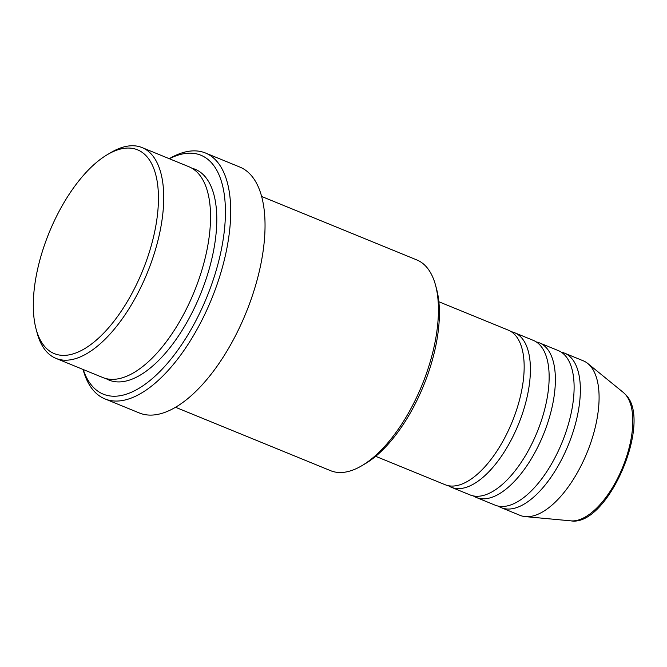 <?xml version="1.0" encoding="UTF-8"?>
<svg xmlns="http://www.w3.org/2000/svg" width="667" height="667" viewBox="0 0 667 667"><rect width="100%" height="100%" fill="white"/><g stroke="black" fill="none" stroke-linecap="round" stroke-linejoin="round"><path stroke-width="1" d="M375.663 456.311L445.106 484.709A83.492 38.294 -67.8 0 0 508.529 430.19A83.492 38.294 -67.8 0 0 515.182 335.067A83.492 38.294 -67.8 0 0 508.312 330.148L438.869 301.751M448.349 485.684A83.492 38.294 -67.8 0 0 451.351 487.269A83.492 38.294 -67.8 0 0 514.774 432.741A83.492 38.294 -67.8 0 0 521.427 337.619A83.492 38.294 -67.8 0 0 514.557 332.708A83.492 38.294 -67.8 0 0 511.314 331.724M451.351 487.269L470.077 494.922A83.492 38.294 -67.8 0 0 533.508 440.403A83.492 38.294 -67.8 0 0 540.162 345.281A83.492 38.294 -67.8 0 0 533.283 340.362L514.557 332.708M473.32 495.898A83.492 38.294 -67.8 0 0 476.321 497.474A83.492 38.294 -67.8 0 0 539.745 442.955A83.492 38.294 -67.8 0 0 546.398 347.832A83.492 38.294 -67.8 0 0 539.528 342.913A83.492 38.294 -67.8 0 0 536.285 341.938M476.321 497.474L495.047 505.136A83.492 38.294 -67.8 0 0 558.479 450.609A83.492 38.294 -67.8 0 0 565.132 355.494A83.492 38.294 -67.8 0 0 558.254 350.575L539.528 342.913M498.291 506.111A83.492 38.294 -67.8 0 0 501.292 507.687A83.492 38.294 -67.8 0 0 564.724 453.168A83.492 38.294 -67.8 0 0 571.369 358.046A83.492 38.294 -67.8 0 0 564.499 353.126A83.492 38.294 -67.8 0 0 561.255 352.151M146.607 156.311A110.055 50.475 -67.8 0 0 107.454 154.586A110.055 50.475 -67.8 0 0 36.093 329.089A110.055 50.475 -67.8 0 0 45.173 347.09A110.055 50.475 -67.8 0 0 132.575 292.238A110.055 50.475 -67.8 0 0 146.607 156.311M107.454 154.586L110.972 152.51A113.857 52.218 112.2 0 1 142.104 147.59A113.857 52.218 112.2 0 1 151.476 154.294A113.857 52.218 112.2 0 1 142.405 284.009A113.857 52.218 112.2 0 1 55.911 358.354A113.857 52.218 112.2 0 1 46.54 351.651A113.857 52.218 112.2 0 1 37.152 333.033L36.093 329.089M175.479 407.254L330.607 470.685A113.857 52.218 -67.8 0 0 361.739 465.766A113.857 52.218 -67.8 0 0 435.559 285.251A113.857 52.218 -67.8 0 0 426.171 266.625A113.857 52.218 -67.8 0 0 416.792 259.922L261.672 196.49M83.2 369.518A129.031 59.18 -67.8 0 0 92.613 386.51A129.031 59.18 -67.8 0 0 195.089 322.203A129.031 59.18 -67.8 0 0 211.539 162.84A129.031 59.18 -67.8 0 0 169.393 158.754M169.251 158.696A132.825 60.922 112.2 0 1 205.478 153.01A132.825 60.922 112.2 0 1 216.408 160.822A132.825 60.922 112.2 0 1 205.828 312.156A132.825 60.922 112.2 0 1 104.919 398.899A132.825 60.922 112.2 0 1 93.98 391.079A132.825 60.922 112.2 0 1 83.058 369.46M55.911 358.354L102.735 377.505A113.857 52.218 -67.8 0 0 189.228 303.151A113.857 52.218 -67.8 0 0 198.299 173.445A113.857 52.218 -67.8 0 0 188.928 166.742L142.104 147.59M104.919 398.899L139.253 412.94A132.825 60.922 -67.8 0 0 240.162 326.196A132.825 60.922 -67.8 0 0 250.75 174.871A132.825 60.922 -67.8 0 0 239.812 167.05L205.478 153.01M501.292 507.687L520.018 515.349A83.492 38.294 -67.8 0 0 525.229 516.608A83.492 38.294 -67.8 0 0 585.818 455.553A83.492 38.294 -67.8 0 0 590.103 365.699A83.492 38.294 -67.8 0 0 587.827 363.532A83.492 38.294 -67.8 0 0 583.225 360.789L564.499 353.126M435.559 285.251L436.618 289.195A110.055 50.475 112.2 0 1 365.258 463.698L361.739 465.766M625.279 394.314A70.01 32.108 -67.8 0 0 623.37 392.496L625.596 394.614C653.151 420.86 607.762 527.172 570.877 520.852A70.01 32.108 -67.8 0 0 621.677 469.651A70.01 32.108 -67.8 0 0 625.279 394.314M191.963 168.234A113.857 52.218 112.2 0 1 204.544 175.996A113.857 52.218 112.2 0 1 193.897 309.004A113.857 52.218 112.2 0 1 105.953 378.564M623.37 392.496L587.827 363.532M570.877 520.852L525.229 516.608"/></g></svg>
